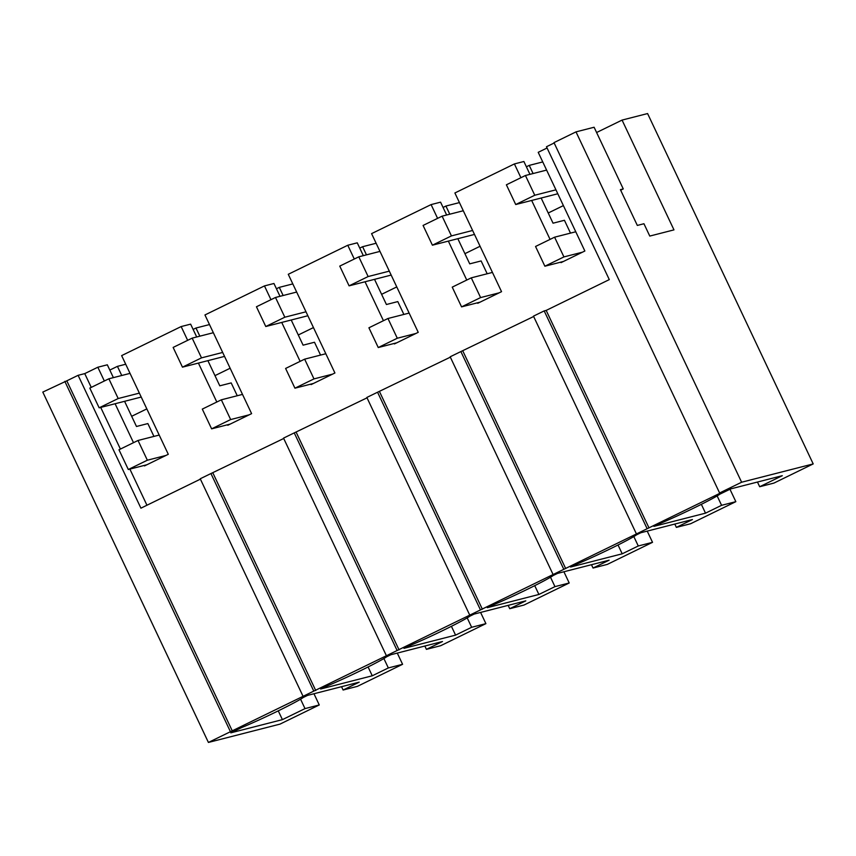 <?xml version="1.0" encoding="UTF-8"?>
<svg xmlns="http://www.w3.org/2000/svg" width="856" height="856" viewBox="0 0 856 856"><rect width="100%" height="100%" fill="white"/><g stroke="black" fill="none" stroke-linecap="round" stroke-linejoin="round"><path stroke-width="1.28" d="M623.264 188.93L620.407 189.657L637.324 225.428L643.947 223.737L649.779 236.074L673.972 229.879L622.066 120.086L647.585 113.559L813.2 463.92L741.617 482.228L576.002 131.877L594.107 127.244L623.264 188.93L620.664 190.193M576.002 131.877L553.993 142.62L719.596 492.97L721.587 492.468L208.415 742.441L279.998 724.123L319.267 704.959L305.014 708.608L300.574 699.202M560.819 262.139L561.055 262.632L584.862 251.011L538.21 152.325L547.07 147.992M648.987 527.895L546.182 310.407L609.29 279.612L546.481 146.74L554.164 142.995M741.617 482.228L719.596 492.97M813.2 463.92L773.92 483.084L759.679 486.732L782.288 475.69L730.692 488.894L719.853 494.18A40.457 1.99 -25.3 0 1 694.088 507.929A40.457 1.99 -25.3 0 1 658.211 524.268L653.92 526.354L705.515 513.161L721.587 505.318L735.839 501.67L690.61 523.744L676.358 527.392L692.429 519.549L640.823 532.742L636.532 534.84A40.457 1.99 -25.3 0 1 610.767 548.589A40.457 1.99 -25.3 0 1 574.9 564.917L570.61 567.014L622.205 553.811L638.276 545.978L633.825 536.573M638.276 545.978L652.529 542.33L607.3 564.404L593.048 568.042L609.119 560.198L557.513 573.402L553.222 575.5A40.457 1.99 -25.3 0 1 527.457 589.249A40.457 1.99 -25.3 0 1 491.59 605.577L487.289 607.674L538.895 594.471L554.956 586.628L569.208 582.99L523.979 605.053L509.737 608.702L525.798 600.858L474.203 614.062L469.912 616.16A40.457 1.99 -25.3 0 1 444.146 629.909A40.457 1.99 -25.3 0 1 408.269 646.237L403.979 648.334L455.574 635.131L471.645 627.288L485.898 623.639L463.278 634.681L440.669 645.713L426.416 649.362L442.488 641.519L390.892 654.722L386.591 656.82A40.457 1.99 -25.3 0 1 360.825 670.558A40.457 1.99 -25.3 0 1 324.959 686.897L320.668 688.994L372.264 675.791L388.335 667.947L402.588 664.299L357.359 686.373L343.106 690.022L359.178 682.178L307.572 695.382L303.281 697.469A40.457 1.99 -25.3 0 1 277.515 711.218A40.457 1.99 -25.3 0 1 241.649 727.557L230.81 732.843L282.416 719.639L305.014 708.608M319.267 704.959L313.97 693.745M735.839 501.67L729.965 489.247M652.529 542.33L647.222 531.116M569.208 582.99L563.911 571.765M485.898 623.639L480.591 612.425M402.588 664.299L397.28 653.085M622.066 120.086L596.6 132.519M121.745 375.495L117.433 366.357L109.814 370.07M533.085 173.543L529.233 165.39L526.376 166.781M449.775 214.203L445.923 206.05L443.066 207.441M366.464 254.863L362.612 246.71L359.755 248.101M283.143 295.513L279.291 287.37L276.435 288.761M199.833 336.173L195.981 328.019L193.124 329.421M144.257 465.429L144.482 465.921L168.29 454.301L121.638 355.615L181.151 326.564L190.631 324.146L196.698 336.975M133.504 442.68L115.1 403.743M104.346 380.995L97.83 367.224L107.321 364.806L113.388 377.635M232.415 731.185L66.811 380.834L78.11 375.313L84.744 373.612L97.83 367.224M84.744 373.612L91.25 387.383M100.719 407.424L120.407 449.068M129.877 469.099L146.954 505.233M550.066 239.391L531.662 200.454M520.908 177.706L514.403 163.935L523.883 161.506L529.95 174.346M477.509 302.799L477.744 303.291L501.541 291.671L454.889 192.975L514.403 163.935M466.755 280.051L448.351 241.114M437.598 218.366L431.092 204.595L440.573 202.166L446.639 215.006M394.188 343.449L394.423 343.941L418.231 332.331L371.579 233.635L431.092 204.595M383.445 320.711L365.041 281.774M354.288 259.026L347.771 245.255L357.262 242.826L363.329 255.666M310.878 384.109L311.113 384.601L334.921 372.991L288.269 274.295L347.771 245.255M300.124 361.36L281.72 322.423M270.967 299.686L264.461 285.915L273.941 283.486L280.008 296.315M227.568 424.769L227.803 425.261L251.6 413.641L204.948 314.955L264.461 285.915M216.814 402.02L198.41 363.083M187.657 340.335L181.151 326.564M646.997 528.409L544.191 310.91L533.481 316.142L636.286 533.63M544.191 310.91L546.182 310.407M759.679 486.732L757.464 482.046M705.515 513.161L701.353 504.334M721.587 505.318L717.146 495.913M542.747 161.934L529.233 165.39M563.398 205.601L548.225 213.005M480.077 246.261L464.915 253.665M396.767 286.921L381.605 294.325M313.457 327.58L298.284 334.985M230.136 368.24L214.974 375.634M146.825 408.89L131.663 416.294L124.58 401.314L136.478 426.481L147.863 423.57L153.93 436.4M237.251 395.74L231.184 382.91L219.789 385.821L207.89 360.654M320.561 355.09L314.494 342.25L303.099 345.171L291.211 320.005M403.872 314.43L397.805 301.59L386.42 304.511L374.521 279.345M487.192 273.77L481.125 260.941L469.73 263.851L457.832 238.685M570.503 233.11L564.436 220.281L553.04 223.191L541.153 198.025M78.11 375.313L140.919 508.175L200.4 479.146M313.745 691.038L210.94 473.55L205.579 476.161L200.229 478.772L303.035 696.26M210.94 473.55L283.721 438.486M397.056 650.378L294.25 432.89L283.539 438.112L386.345 655.61M294.25 432.89L367.031 397.837M480.377 609.718L377.56 392.23L366.85 397.452L469.666 614.95M377.56 392.23L450.342 357.177M563.687 569.058L460.881 351.57L455.52 354.181L450.17 356.802L552.976 574.29M460.881 351.57L533.652 316.517M66.811 380.834L42.8 392.08L208.415 742.441M230.435 731.698L64.821 381.337M343.106 690.022L341.533 686.694M282.416 719.639L278.264 710.855M125.714 364.239L117.433 366.357M209.495 324.563L195.981 328.019M565.677 568.555L462.871 351.067M676.358 527.392L674.785 524.054M622.205 553.811L618.032 544.994M459.437 202.594L445.923 206.05M482.356 609.215L379.55 391.716M593.048 568.042L591.475 564.714M538.895 594.471L534.722 585.654M554.956 586.628L550.515 577.233M376.126 243.254L362.612 246.71M399.046 649.875L296.24 432.376M509.737 608.702L508.164 605.374M455.574 635.131L451.412 626.303M471.645 627.288L467.205 617.882M292.805 283.914L279.291 287.37M315.736 690.525L212.93 473.036M426.416 649.362L424.844 646.034M372.264 675.791L368.091 666.963M388.335 667.947L383.884 658.542M563.43 261.465L544.876 266.216L535.546 246.475L554.592 237.187L575.756 231.773M544.876 266.216L563.922 256.918L554.592 237.187M563.922 256.918L582.476 252.178M480.12 302.125L461.566 306.876L452.236 287.135L471.271 277.847L492.446 272.422M461.566 306.876L480.601 297.578L471.271 277.847M480.601 297.578L499.166 292.838M396.81 342.785L378.245 347.536L368.915 327.795L387.961 318.496L409.136 313.082M378.245 347.536L397.291 338.238L387.961 318.496M397.291 338.238L415.845 333.487M313.489 383.445L294.935 388.185L285.604 368.455L304.65 359.156L325.815 353.742M294.935 388.185L313.981 378.898L304.65 359.156M313.981 378.898L332.535 374.147M230.178 424.095L211.625 428.845L202.294 409.104L221.329 399.816L242.505 394.402M211.625 428.845L230.66 419.558L221.329 399.816M230.66 419.558L249.224 414.807M146.868 464.755L128.304 469.505L118.973 449.764L138.019 440.476L159.195 435.062M128.304 469.505L147.35 460.207L138.019 440.476M147.35 460.207L165.904 455.467M525.434 175.501L506.388 184.8L515.719 204.531L534.765 195.243L525.434 175.501L546.599 170.087M555.929 189.829L534.765 195.243M557.802 193.766L515.719 204.531M442.113 216.161L423.078 225.449L432.408 245.191L451.444 235.903L442.113 216.161L463.289 210.747M472.619 230.478L451.444 235.903M474.481 234.426L432.408 245.191M358.803 256.821L339.757 266.109L349.088 285.851L368.134 276.552L358.803 256.821L379.978 251.397M389.309 271.138L368.134 276.552M391.171 275.086L349.088 285.851M275.493 297.471L256.447 306.769L265.777 326.51L284.823 317.212L275.493 297.471L296.658 292.057M305.988 311.798L284.823 317.212M307.86 315.746L265.777 326.51M192.172 338.131L173.137 347.429L182.467 367.16L201.502 357.872L192.172 338.131L213.347 332.716M222.678 352.458L201.502 357.872M224.54 356.396L182.467 367.16M108.862 378.791L89.816 388.089L99.146 407.82L118.192 398.532L108.862 378.791L130.037 373.377M139.368 393.118L118.192 398.532M141.229 397.056L99.146 407.82"/></g></svg>
